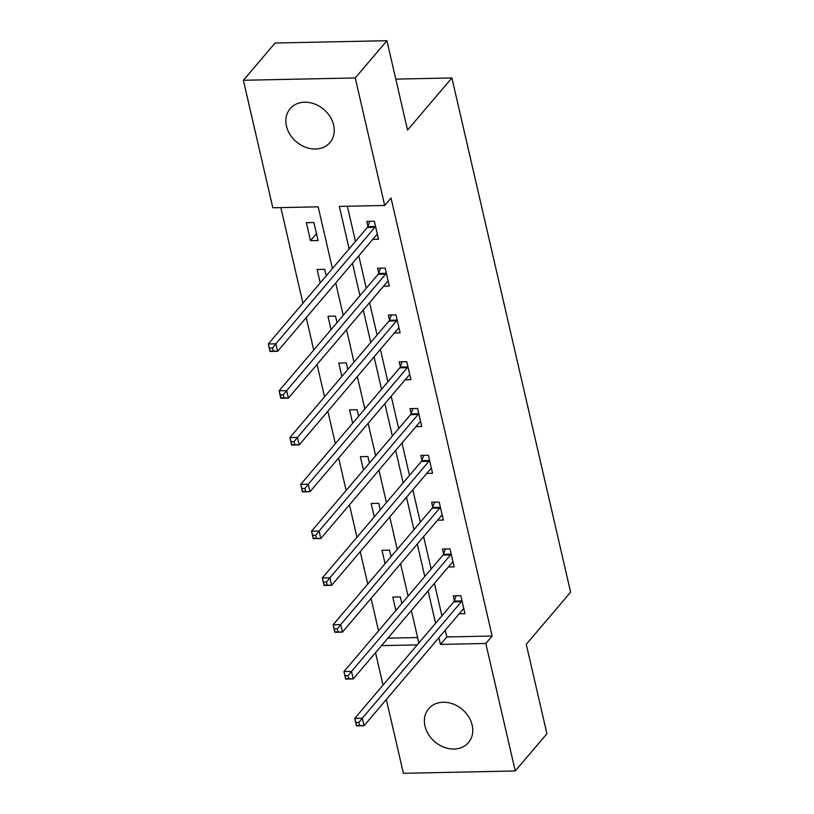 <?xml version="1.0" encoding="UTF-8"?>
<svg xmlns="http://www.w3.org/2000/svg" width="814" height="814" viewBox="0 0 814 814"><rect width="100%" height="100%" fill="white"/><g stroke="black" fill="none" stroke-linecap="round" stroke-linejoin="round"><path stroke-width="1.22" d="M333.638 125.132A26.129 21.215 40.4 0 1 329.965 142.542A26.129 21.215 40.4 0 1 305.494 147.232A26.129 21.215 40.4 0 1 286.477 126.109A26.129 21.215 40.4 0 1 290.14 108.689A26.129 21.215 40.4 0 1 314.611 103.999A26.129 21.215 40.4 0 1 333.638 125.132M472.161 725.142A26.129 21.215 40.4 0 1 468.488 742.561A26.129 21.215 40.4 0 1 444.027 747.252A26.129 21.215 40.4 0 1 425 726.129A26.129 21.215 40.4 0 1 428.673 708.709A26.129 21.215 40.4 0 1 453.133 704.018A26.129 21.215 40.4 0 1 472.161 725.142M332.417 268.549L318.172 206.837L272.822 207.784L243.386 80.281L275.061 43.03L386.925 40.7L407.56 130.098L451.892 77.951L570.614 592.165L526.271 644.312L546.916 733.719L515.252 770.97L403.388 773.3L386.345 699.48M383.028 685.113L375.539 652.675M280.84 207.621L302.92 303.256M306.237 317.623L313.726 350.051M317.043 364.418L324.532 396.856M327.849 411.223L335.337 443.661M338.655 458.028L346.133 490.455M349.46 504.822L356.939 537.26M360.256 551.627L367.745 584.055M371.062 598.432L378.551 630.86M451.892 77.951L395.787 79.121M387.851 638.186L417.613 637.566M401.841 603.459L400.335 596.927L392.786 597.089L395.869 610.49M391.046 556.654L389.53 550.132L381.98 550.284L385.073 563.685M380.24 509.859L378.734 503.327L371.174 503.49L374.267 516.88M369.434 463.054L367.928 456.532L360.368 456.685L363.461 470.085M358.628 416.259L357.122 409.727L349.562 409.88L352.655 423.28M347.822 369.454L346.316 362.922L338.756 363.085L341.849 376.475M337.016 322.649L335.51 316.127L327.95 316.28L331.044 329.68M326.211 275.854L324.705 269.322L317.145 269.485L320.238 282.875M318.06 240.527L313.899 222.517L306.339 222.68L310.5 240.679L318.06 240.527M445.238 630.199L446.794 636.965L492.144 636.019L391.025 198.006L384.686 205.454L339.336 206.4L349.145 248.87M347.354 206.237L355.474 241.422M358.791 255.789L366.28 288.227M369.597 302.594L377.086 335.022M380.403 349.399L387.891 381.827M391.208 396.194L398.697 428.632M402.014 442.999L409.503 475.427M412.82 489.804L420.309 522.232M423.626 536.599L431.115 569.037M434.432 583.404L441.921 615.832M459.188 613.797L464.957 613.675L460.805 595.675L453.245 595.828L454.365 600.681M448.382 566.992L454.161 566.87L450 548.87L442.44 549.033L443.559 553.886M437.576 520.187L443.355 520.075L439.194 502.065L431.634 502.228L432.763 507.081M426.77 473.392L432.549 473.27L428.388 455.27L420.828 455.423L421.957 460.286M415.964 426.587L421.744 426.465L417.582 408.465L410.032 408.628L411.151 413.481M405.158 379.792L410.938 379.67L406.776 361.67L399.226 361.823L400.346 366.676M394.352 332.987L400.132 332.865L395.98 314.865L388.42 315.018L389.54 319.882M383.547 286.182L389.326 286.06L385.175 268.06L377.615 268.223L378.734 273.077M372.741 239.387L378.52 239.265L374.369 221.266L366.809 221.418L367.928 226.272M386.925 40.7L355.25 77.951L384.686 205.454M243.386 80.281L355.25 77.951M492.144 636.019L485.816 643.467L515.252 770.97M438.899 637.657L440.466 644.413L485.816 643.467M352.462 263.248L359.951 295.675M363.268 310.042L370.757 342.48M374.074 356.847L381.562 389.275M384.88 403.652L392.368 436.08M395.685 450.447L403.164 482.885M406.481 497.252L413.97 529.68M417.287 544.047L424.776 576.485M428.093 590.852L435.582 623.29M418.864 642.958L411.375 610.52M408.058 596.153L400.569 563.726M397.252 549.358L389.764 516.921M386.447 502.553L378.958 470.126M375.641 455.748L368.152 423.321M364.835 408.954L357.346 376.516M354.029 362.149L346.54 329.721M343.223 315.354L335.734 282.916M381.522 645.634L417.216 644.891M446.794 636.965L440.466 644.413M316.473 233.659L310.5 240.679M358.903 722.456L355.881 722.527L356.573 725.528L359.595 725.457L358.903 722.456L362.301 718.223L364.031 725.722L356.471 725.885L354.741 718.386L362.301 718.223L461.355 601.699A3.348 1.445 88.8 0 0 461.782 600.925L461.925 600.529M463.838 608.821L463.614 608.862A3.348 1.445 88.8 0 0 463.095 609.198L364.031 725.722L359.595 725.457M355.881 722.527L354.741 718.386L453.805 601.851A3.348 1.445 88.8 0 0 454.222 601.078L456.166 595.767M348.097 675.661L345.075 675.722L345.767 678.723L348.789 678.662L348.097 675.661L351.495 671.428L353.225 678.927L345.665 679.08L343.935 671.581L351.495 671.428L450.549 554.894A3.348 1.445 88.8 0 0 450.976 554.12L451.119 553.724M453.032 562.016L452.808 562.057A3.348 1.445 88.8 0 0 452.289 562.393L353.225 678.927L348.789 678.662M345.075 675.722L343.935 671.581L442.999 555.056A3.348 1.445 88.8 0 0 443.416 554.283L445.36 548.972M337.291 628.856L334.269 628.917L334.961 631.918L337.983 631.857L337.291 628.856L340.69 624.623L342.419 632.122L334.859 632.285L333.13 624.786L340.69 624.623L439.753 508.099A3.348 1.445 88.8 0 0 440.171 507.326L440.313 506.929M442.226 515.211L442.002 515.252A3.348 1.445 88.8 0 0 441.483 515.598L342.419 632.122L337.983 631.857M334.269 628.917L333.13 624.786L432.193 508.251A3.348 1.445 88.8 0 0 432.61 507.478L434.564 502.167M326.485 582.061L323.463 582.122L324.155 585.124L327.177 585.052L326.485 582.061L329.884 577.818L331.613 585.327L324.053 585.48L322.324 577.981L329.884 577.818L428.947 461.294A3.348 1.445 88.8 0 0 429.365 460.521L429.507 460.124M431.43 468.416L431.196 468.457A3.348 1.445 88.8 0 0 430.677 468.793L331.613 585.327L327.177 585.052M323.463 582.122L322.324 577.981L421.387 461.446A3.348 1.445 88.8 0 0 421.805 460.673L423.758 455.362M315.679 535.256L312.657 535.317L313.349 538.319L316.381 538.258L315.679 535.256L319.078 531.023L320.808 538.522L313.248 538.675L311.518 531.176L319.078 531.023L418.142 414.489A3.348 1.445 88.8 0 0 418.559 413.716L418.711 413.329M420.624 421.611L420.39 421.652A3.348 1.445 88.8 0 0 419.871 421.998L320.808 538.522L316.381 538.258M312.657 535.317L311.518 531.176L410.582 414.652A3.348 1.445 88.8 0 0 410.999 413.878L412.952 408.567M304.884 488.451L301.852 488.522L302.554 491.514L305.576 491.453L304.884 488.451L308.272 484.218L310.002 491.717L302.452 491.88L300.712 484.381L308.272 484.218L407.336 367.694A3.348 1.445 88.8 0 0 407.753 366.921L407.906 366.524M409.818 374.806L409.584 374.857A3.348 1.445 88.8 0 0 409.066 375.193L310.002 491.717L305.576 491.453M301.852 488.522L300.712 484.381L399.776 367.847A3.348 1.445 88.8 0 0 400.203 367.073L402.147 361.762M294.078 441.656L291.056 441.717L291.748 444.719L294.77 444.658L294.078 441.656L297.466 437.423L299.206 444.922L291.646 445.075L289.906 437.576L297.466 437.423L396.53 320.889A3.348 1.445 88.8 0 0 396.957 320.116L397.1 319.719M399.013 328.011L398.789 328.052A3.348 1.445 88.8 0 0 398.26 328.388L299.206 444.922L294.77 444.658M291.056 441.717L289.906 437.576L388.97 321.052A3.348 1.445 88.8 0 0 389.397 320.278L391.341 314.957M283.272 394.851L280.25 394.912L280.942 397.914L283.964 397.853L283.272 394.851L286.66 390.618L288.4 398.117L280.84 398.28L279.11 390.771L286.66 390.618L385.724 274.084A3.348 1.445 88.8 0 0 386.151 273.321L386.294 272.924M388.207 281.206L387.983 281.247A3.348 1.445 88.8 0 0 387.454 281.593L288.4 398.117L283.964 397.853M280.25 394.912L279.11 390.771L378.164 274.247A3.348 1.445 88.8 0 0 378.591 273.473L380.535 268.162M272.466 348.046L269.444 348.117L270.136 351.109L273.158 351.048L272.466 348.046L275.865 343.813L277.594 351.312L270.034 351.475L268.305 343.976L275.865 343.813L374.918 227.289A3.348 1.445 88.8 0 0 375.346 226.516L375.488 226.119M377.401 234.412L377.177 234.452A3.348 1.445 88.8 0 0 376.648 234.788L277.594 351.312L273.158 351.048M269.444 348.117L268.305 343.976L367.358 227.442A3.348 1.445 88.8 0 0 367.786 226.668L369.729 221.357M461.355 601.699L453.805 601.851M461.782 600.925L454.222 601.078M450.549 554.894L442.999 555.056M450.976 554.12L443.416 554.283M439.753 508.099L432.193 508.251M440.171 507.326L432.61 507.478M428.947 461.294L421.387 461.446M429.365 460.521L421.805 460.673M418.142 414.489L410.582 414.652M418.559 413.716L410.999 413.878M407.336 367.694L399.776 367.847M407.753 366.921L400.203 367.073M396.53 320.889L388.97 321.052M396.957 320.116L389.397 320.278M385.724 274.084L378.164 274.247M386.151 273.321L378.591 273.473M374.918 227.289L367.358 227.442M375.346 226.516L367.786 226.668"/></g></svg>
